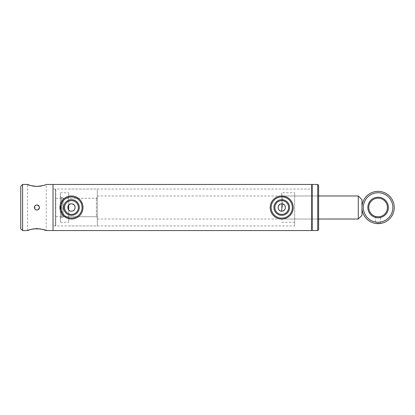 <?xml version="1.0" encoding="UTF-8"?>
<svg xmlns="http://www.w3.org/2000/svg" width="415" height="415" viewBox="0 0 415 415"><rect width="100%" height="100%" fill="white"/><g stroke="black" fill="none" stroke-linecap="round" stroke-linejoin="round"><path stroke-width="0.31" stroke-dasharray="2.08 1.56" d="M294.65 192.747L294.65 225.947L294.65 192.747L281.738 192.747L281.738 203.812L281.002 203.884M280.229 204.133L278.33 206.094M278.143 208.32L278.673 209.554M279.129 210.104L279.689 210.566M280.317 210.903L281.738 211.188L283.149 210.908M71.473 203.812L70.732 203.884M69.964 204.133L68.06 206.094M67.785 207.324L68.408 209.554M68.859 210.104L69.424 210.566M70.052 210.903L71.473 211.188L72.884 210.908M312.173 184.903L312.173 230.097L312.173 184.903M55.797 189.515L55.797 225.485L55.797 189.515L55.335 189.053L55.335 225.947L55.335 189.053L53.027 189.053L53.027 207.5L53.027 184.447L53.027 230.553L53.027 189.053L53.027 225.947L53.027 189.053L312.173 189.053L312.173 230.553M55.797 225.485L55.335 225.947L53.027 225.947L294.65 225.947M311.712 230.553L311.712 184.447M73.803 210.358L74.114 210.073M74.518 209.58L75.089 206.779M74.882 206.089L74.539 205.451M74.083 204.891L71.686 203.817M284.068 210.358L284.384 210.073M284.783 209.58L285.375 206.878M285.147 206.089L284.809 205.451M284.348 204.891L281.951 203.817M361.973 215.338L361.973 199.662M358.285 219.027L358.285 195.973M97.297 208.097L97.297 195.973L97.297 208.097M55.797 207.977L55.797 198.277L55.797 207.977M97.297 207.977L97.297 198.277L97.297 207.977M71.473 199.682A7.818 7.818 0 0 0 63.656 207.5A7.818 7.818 0 0 0 71.473 215.318A7.818 7.818 0 0 0 79.286 207.5A7.818 7.818 0 0 0 71.473 199.682M71.473 214.394A6.894 6.894 0 0 1 64.579 207.5A6.894 6.894 0 0 1 71.473 200.606A6.894 6.894 0 0 1 78.368 207.5A6.894 6.894 0 0 1 71.473 214.394M71.473 219.027A11.527 11.527 0 0 0 83 207.5A11.527 11.527 0 0 0 71.473 195.973A11.527 11.527 0 0 0 59.947 207.5A11.527 11.527 0 0 0 71.473 219.027M71.473 218.103A10.603 10.603 0 0 0 82.077 207.5A10.603 10.603 0 0 0 71.473 196.897A10.603 10.603 0 0 0 60.865 207.5A10.603 10.603 0 0 0 71.473 218.103M281.738 199.682A7.818 7.818 0 0 0 273.921 207.5A7.818 7.818 0 0 0 281.738 215.318A7.818 7.818 0 0 0 289.556 207.5A7.818 7.818 0 0 0 281.738 199.682M281.738 214.394A6.894 6.894 0 0 1 274.844 207.5A6.894 6.894 0 0 1 281.738 200.606A6.894 6.894 0 0 1 288.632 207.5A6.894 6.894 0 0 1 281.738 214.394M281.738 219.027A11.527 11.527 0 0 0 293.265 207.5A11.527 11.527 0 0 0 281.738 195.973A11.527 11.527 0 0 0 270.212 207.5A11.527 11.527 0 0 0 281.738 219.027M281.738 218.103A10.603 10.603 0 0 0 292.347 207.5A10.603 10.603 0 0 0 281.738 196.897A10.603 10.603 0 0 0 271.135 207.5A10.603 10.603 0 0 0 281.738 218.103M281.738 192.747L281.738 211.188M317.703 184.447L317.703 230.553M318.627 185.365L318.627 229.635M312.173 184.447L312.173 207.5L312.173 189.053L294.65 189.053M60.403 193.198L60.403 222.253L60.403 193.198M68.703 193.198L68.703 222.253L68.703 193.198M60.403 196.762L60.403 218.581L60.403 196.762M60.403 218.581L61.327 217.657L61.327 197.343L61.327 217.657L62.25 217.657L62.25 197.343L62.25 217.657L63.173 216.739L63.173 198.261L63.173 216.739L96.373 216.723L96.373 198.277L96.373 216.723L97.297 217.647L97.297 197.353L97.297 217.647M68.703 209.938L68.703 205.062M97.297 189.624L97.297 225.947L97.297 189.624M38.299 209.606L39.316 206.763L36.888 204.963L35.073 205.726M34.549 206.53L36.888 210.037M20.75 228.712L20.75 186.288M22.597 230.553L22.597 184.447M27.551 230.553L27.551 184.447M30.285 185.412L31.701 185.79M35.934 186.397L36.727 186.418M38.745 186.34L39.617 186.242M42.086 185.79L43.497 185.406M44.099 185.22L46.226 184.447L46.226 230.553M29.652 229.786L30.305 229.583M31.675 229.215L33.288 228.883M40.457 228.878L42.097 229.215M377.686 223.633L375.575 223.436L375.575 216.485M380.648 223.436L380.451 216.537M367.851 207.5A10.261 10.261 0 0 1 378.112 197.239A10.261 10.261 0 0 1 388.373 207.5A10.261 10.261 0 0 1 378.112 217.761A10.261 10.261 0 0 1 367.851 207.5M368.774 207.5A9.338 9.338 0 0 1 378.112 198.163A9.338 9.338 0 0 1 387.449 207.5A9.338 9.338 0 0 1 378.112 216.838A9.338 9.338 0 0 1 368.774 207.5M392.865 207.5A14.753 14.753 0 0 1 378.112 222.253A14.753 14.753 0 0 1 363.353 207.5A14.753 14.753 0 0 1 378.112 192.747A14.753 14.753 0 0 1 392.865 207.5M394.25 207.5A16.138 16.138 0 0 1 378.112 223.638A16.138 16.138 0 0 1 361.973 207.5A16.138 16.138 0 0 1 378.112 191.362A16.138 16.138 0 0 1 394.25 207.5M282.662 207.5L282.662 195.973L282.662 207.5M97.297 195.973L318.627 195.973L282.662 195.973L281.738 195.05M55.797 198.277L97.297 198.277M55.797 216.723L97.297 216.723M97.297 219.027L318.627 219.027L282.662 219.027L281.738 219.95M294.65 222.253L281.738 222.253M60.403 192.747L68.703 192.747M97.297 197.353L96.373 198.277L63.173 198.277L62.25 197.343L61.327 197.343L60.403 196.419M68.703 189.053L97.297 189.053M68.703 225.947L97.297 225.947M60.403 222.253L68.703 222.253"/><path stroke-width="0.62" d="M281.002 203.884L280.229 204.133M278.33 206.094L278.143 208.32M278.673 209.554L279.129 210.104M279.689 210.566L280.317 210.903M281.738 211.188C276.976 211.417 276.981 203.583 281.738 203.812C286.5 203.578 286.495 211.422 281.738 211.188L281.951 203.817M70.732 203.884L69.964 204.133M68.06 206.094L67.785 207.324M68.408 209.554L68.859 210.104M69.424 210.566L70.052 210.903M71.473 211.188C66.711 211.417 66.716 203.583 71.473 203.812C76.23 203.578 76.23 211.422 71.473 211.188M312.173 184.903L311.712 184.447L311.712 230.553L312.173 230.097M22.597 184.447L22.597 230.553L20.75 228.712L20.75 186.288L22.597 184.447L27.551 184.447C28.096 185.08 31.208 185.738 36.894 186.418C42.563 185.738 45.671 185.08 46.226 184.447L53.027 184.447L53.027 230.553L311.712 230.553M42.097 229.215L46.226 230.553L53.027 230.553L53.027 184.447L311.712 184.447M72.884 210.908L73.803 210.358M74.114 210.073L74.518 209.58M75.089 206.779L74.882 206.089M74.539 205.451L74.083 204.891M283.149 210.908L284.068 210.358M284.384 210.073L284.783 209.58M285.375 206.878L285.147 206.089M284.809 205.451L284.348 204.891M361.973 199.662L361.973 215.338L358.285 219.027L358.285 195.973L361.973 199.662M71.473 215.318A7.818 7.818 0 0 1 63.656 207.5A7.818 7.818 0 0 1 71.473 199.682A7.818 7.818 0 0 1 79.286 207.5A7.818 7.818 0 0 1 71.473 215.318M71.473 200.606A6.894 6.894 0 0 0 64.579 207.5A6.894 6.894 0 0 0 71.473 214.394A6.894 6.894 0 0 0 78.368 207.5A6.894 6.894 0 0 0 71.473 200.606M71.473 218.103A10.603 10.603 0 0 0 82.077 207.5A10.603 10.603 0 0 0 71.473 196.897A10.603 10.603 0 0 0 60.865 207.5A10.603 10.603 0 0 0 71.473 218.103M71.473 219.027A11.527 11.527 0 0 0 83 207.5A11.527 11.527 0 0 0 71.473 195.973A11.527 11.527 0 0 0 59.947 207.5A11.527 11.527 0 0 0 71.473 219.027M281.738 215.318A7.818 7.818 0 0 1 273.921 207.5A7.818 7.818 0 0 1 281.738 199.682A7.818 7.818 0 0 1 289.556 207.5A7.818 7.818 0 0 1 281.738 215.318M281.738 200.606A6.894 6.894 0 0 0 274.844 207.5A6.894 6.894 0 0 0 281.738 214.394A6.894 6.894 0 0 0 288.632 207.5A6.894 6.894 0 0 0 281.738 200.606M281.738 218.103A10.603 10.603 0 0 0 292.347 207.5A10.603 10.603 0 0 0 281.738 196.897A10.603 10.603 0 0 0 271.135 207.5A10.603 10.603 0 0 0 281.738 218.103M281.738 219.027A11.527 11.527 0 0 0 293.265 207.5A11.527 11.527 0 0 0 281.738 195.973A11.527 11.527 0 0 0 270.212 207.5A11.527 11.527 0 0 0 281.738 219.027M317.703 230.553L317.703 184.447L312.173 184.447L312.173 230.553L317.703 230.553L318.627 229.635L318.627 185.365L317.703 184.447M68.703 205.062L68.703 209.938M34.352 207.5C34.502 205.959 35.348 205.114 36.888 204.963C38.429 205.114 39.275 205.959 39.425 207.5C39.275 209.041 38.429 209.886 36.888 210.037C35.348 209.886 34.502 209.041 34.352 207.5M35.073 205.726L34.549 206.53M27.551 184.447L30.285 185.412M31.701 185.79L33.273 186.112M33.335 186.122L35.934 186.397M36.727 186.418L38.745 186.34M39.617 186.242L40.38 186.133M40.426 186.128L42.086 185.79M43.497 185.406L44.099 185.22M46.226 230.553C45.676 229.92 42.563 229.262 36.888 228.582C31.213 229.262 28.101 229.92 27.551 230.553L29.652 229.786M30.305 229.583L31.675 229.215M33.288 228.883L40.457 228.878M36.888 210.037L38.299 209.606M380.648 216.485C380.804 216.869 375.419 216.869 375.575 216.485C375.419 216.869 380.804 216.869 380.648 216.485M377.686 223.633L380.648 223.436L375.575 223.436M367.851 207.5A10.261 10.261 0 0 1 378.112 197.239A10.261 10.261 0 0 1 388.373 207.5A10.261 10.261 0 0 1 378.112 217.761A10.261 10.261 0 0 1 367.851 207.5M368.774 207.5A9.338 9.338 0 0 1 378.112 198.163A9.338 9.338 0 0 1 387.449 207.5A9.338 9.338 0 0 1 378.112 216.838A9.338 9.338 0 0 1 368.774 207.5M392.865 207.5A14.753 14.753 0 0 1 378.112 222.253A14.753 14.753 0 0 1 363.353 207.5A14.753 14.753 0 0 1 378.112 192.747A14.753 14.753 0 0 1 392.865 207.5M394.25 207.5A16.138 16.138 0 0 1 378.112 223.638A16.138 16.138 0 0 1 361.973 207.5A16.138 16.138 0 0 1 378.112 191.362A16.138 16.138 0 0 1 394.25 207.5M318.627 195.973L358.285 195.973M318.627 219.027L358.285 219.027M22.597 230.553L27.551 230.553"/></g></svg>
